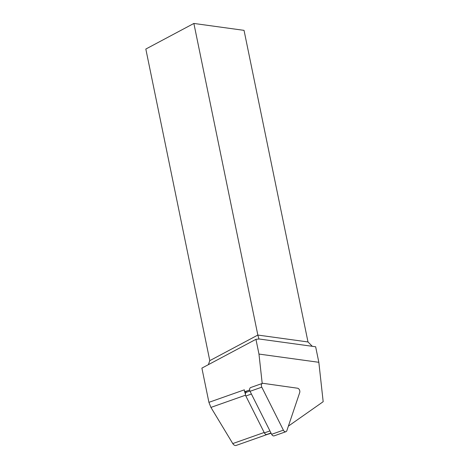 <?xml version="1.0" encoding="UTF-8"?>
<svg xmlns="http://www.w3.org/2000/svg" width="469" height="469" viewBox="0 0 469 469"><rect width="100%" height="100%" fill="white"/><g stroke="black" fill="none" stroke-linecap="round" stroke-linejoin="round"><path stroke-width="0.7" d="M267.125 434.358A3.535 2.38 70.6 0 0 267.523 434.341L267.57 434.2M246.8 392.102L244.572 391.785L244.355 389.833L208.916 402.343L201.893 368.112L255.945 339.322L258.97 354.066L318.838 362.303L323.176 401.699L288.388 426.122M271.135 433.292L267.523 434.341M258.97 354.066L262.206 383.49M244.707 391.808A10.611 7.146 70.6 0 0 245.416 393.966A2.832 1.905 70.6 0 0 245.844 396L264.369 432.881A2.832 1.905 70.6 0 0 266.902 434.435L270.982 432.993M267.512 434.37L236.071 445.462C234.899 445.738 233.797 445.104 232.771 443.574L210.927 407.409L208.916 402.343M318.838 362.303L315.649 346.767L259.216 338.999L255.945 339.322M208.359 364.671L209.79 360.649L145.824 49.046L193.873 23.45L244.038 30.356L307.998 341.96L312.295 346.31M244.572 391.785L249.643 389.997M209.79 360.649L257.839 335.059L193.873 23.45M258.947 339.028L257.839 335.059L307.998 341.96M249.913 391.005L246.495 392.213A2.832 1.905 70.6 0 0 245.416 393.966M285.914 431.709L274.172 435.853A2.832 1.905 -109.4 0 1 271.639 434.3L250.047 391.31A2.832 1.905 70.6 0 1 250.698 387.529L262.441 383.384A2.832 1.905 -109.4 0 1 263.086 383.325L297.534 388.215A2.832 1.905 -109.4 0 1 299.714 392.553L286.858 430.648A2.832 1.905 70.6 0 1 285.914 431.709A2.832 1.905 70.6 0 1 283.382 430.155L261.79 387.171A2.832 1.905 -109.4 0 1 262.441 383.384M210.927 407.409L245.539 395.191M232.771 443.574L264.17 432.488M264.369 432.881L269.939 430.917M251.413 394.03L245.844 396M261.79 387.171L250.047 391.31M283.382 430.155L271.639 434.3"/></g></svg>
